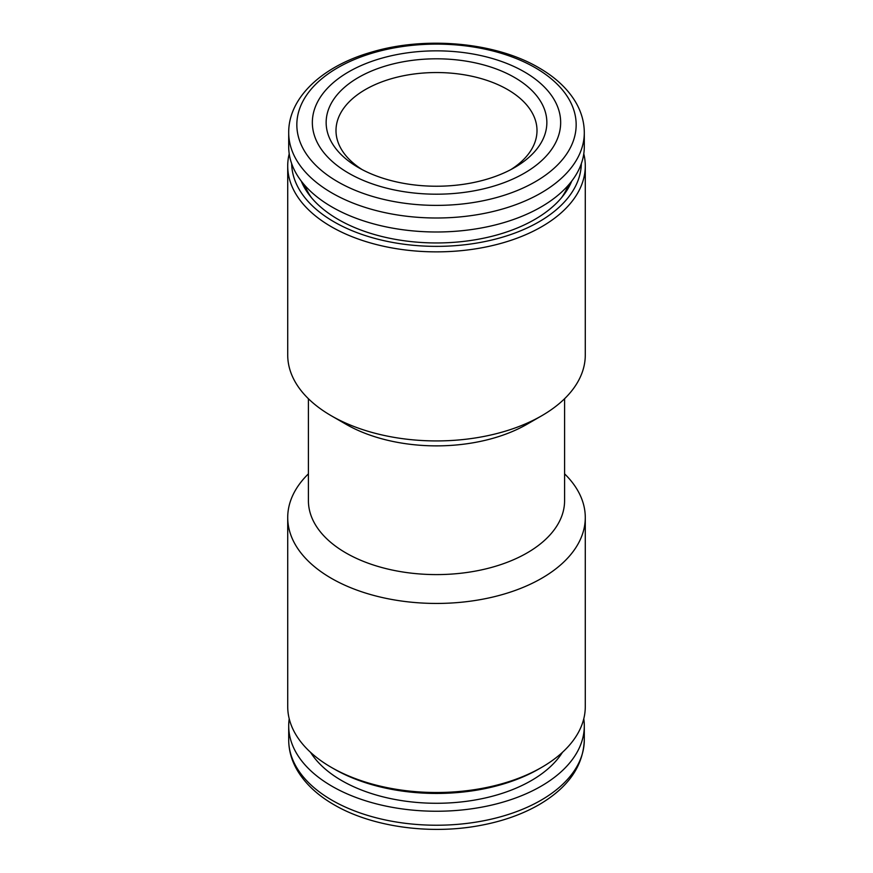 <?xml version="1.0" encoding="UTF-8"?>
<svg xmlns="http://www.w3.org/2000/svg" width="873" height="873" viewBox="0 0 873 873"><rect width="100%" height="100%" fill="white"/><g stroke="black" fill="none" stroke-linecap="round" stroke-linejoin="round"><path stroke-width="1.31" d="M308.409 398.721L308.409 500.644A128.091 73.954 0 0 0 345.926 552.936A128.091 73.954 0 0 0 485.519 568.967A128.091 73.954 0 0 0 564.591 500.644L564.591 398.721M583.786 153.79A148.781 85.903 180 0 1 585.281 165.957L585.281 355.027A148.781 85.903 180 0 1 541.707 415.766L527.074 424.213A128.091 73.954 180 0 1 345.926 424.213L331.293 415.766A148.781 85.903 180 0 1 287.719 355.027L287.719 165.957A148.781 85.903 180 0 1 289.214 153.79M308.409 473.843A148.781 85.903 0 0 0 287.719 517.536A148.781 85.903 0 0 0 331.293 578.275A148.781 85.903 0 0 0 493.441 596.903A148.781 85.903 0 0 0 585.281 517.536A148.781 85.903 0 0 0 564.591 473.843M287.719 517.536L287.719 706.606A148.781 85.903 0 0 0 331.293 767.345A148.781 85.903 0 0 0 541.707 767.345A148.781 85.903 0 0 0 585.281 706.606L585.281 517.536M331.293 767.345L334.075 768.949A144.842 83.622 0 0 0 538.925 768.949L541.707 767.345M568.225 185.349A134.988 77.937 180 0 1 561.448 197.811M311.552 197.811A134.988 77.937 180 0 1 304.775 185.349M571.771 181.038A138.927 80.207 180 0 1 563.325 195.487A138.927 80.207 180 0 1 436.5 242.956A138.927 80.207 180 0 1 309.675 195.487A138.927 80.207 180 0 1 301.229 181.038M581.331 163.655A144.842 83.622 180 0 1 491.193 240.173A144.842 83.622 180 0 1 334.075 221.873A144.842 83.622 180 0 1 291.669 163.655M585.281 165.957A148.781 85.903 180 0 1 493.441 245.324A148.781 85.903 180 0 1 331.293 226.707A148.781 85.903 180 0 1 287.719 165.957M541.707 415.766A148.781 85.903 180 0 1 331.293 415.766M584.299 146.653A147.799 85.336 180 0 1 436.5 231.989A147.799 85.336 180 0 1 288.701 146.653L288.701 132.674A147.799 85.336 180 0 0 436.5 217.999A147.799 85.336 180 0 0 584.299 132.674L584.299 146.653M524.291 71.837A124.152 71.673 180 0 1 468.637 191.754A124.152 71.673 180 0 1 316.583 103.963A124.152 71.673 180 0 1 524.291 71.837M358.465 167.572L358.465 167.572A110.358 63.718 180 0 1 358.465 77.468A110.358 63.718 180 0 1 514.535 77.468A110.358 63.718 180 0 1 514.535 167.572A110.358 63.718 180 0 1 358.465 167.572M362.109 169.58A100.504 58.022 180 0 1 335.996 130.557A100.504 58.022 180 0 1 398.033 76.955A100.504 58.022 180 0 1 507.562 89.537A100.504 58.022 180 0 1 537.004 130.557A100.504 58.022 180 0 1 510.891 169.58M289.214 718.785A147.799 85.336 0 0 0 288.701 725.91A147.799 85.336 0 0 0 331.991 786.246A147.799 85.336 0 0 0 493.059 804.753A147.799 85.336 0 0 0 584.299 725.91A147.799 85.336 0 0 0 583.786 718.785M310.548 752.33A134.006 77.37 0 0 0 341.747 780.615A134.006 77.37 0 0 0 562.452 752.33M535.258 67.734A139.658 80.632 180 0 1 472.642 202.634A139.658 80.632 180 0 1 301.6 103.876A139.658 80.632 180 0 1 535.258 67.734M584.299 739.889C583.273 766.145 568.061 787.817 538.685 804.906C521.618 814.629 501.844 821.526 479.386 825.607C429.298 834.904 371.549 826.775 334.032 804.742C317.619 795.27 305.419 783.878 297.42 770.553C291.658 760.776 288.745 750.551 288.701 739.889A147.799 85.336 0 0 0 331.991 800.235A147.799 85.336 0 0 0 493.059 818.732A147.799 85.336 0 0 0 584.299 739.889L584.299 725.91M584.299 132.674C584.244 121.86 581.265 111.515 575.351 101.617C567.341 88.457 555.206 77.195 538.968 67.821C495.744 42.231 425.337 35.837 371.189 52.227C322.53 66.152 288.417 97.47 288.701 132.674M288.701 739.889L288.701 725.91"/></g></svg>
